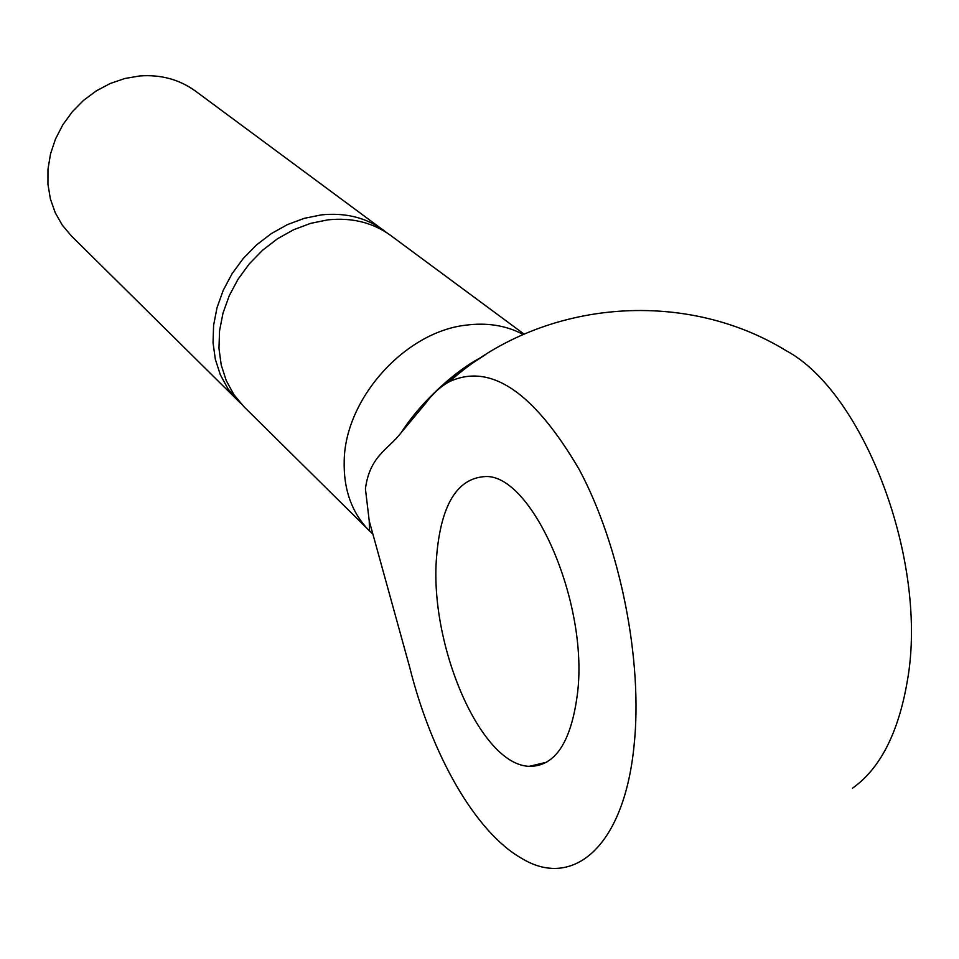 <?xml version="1.0" encoding="UTF-8"?>
<svg xmlns="http://www.w3.org/2000/svg" width="959" height="959" viewBox="0 0 959 959"><rect width="100%" height="100%" fill="white"/><g stroke="black" fill="none" stroke-linecap="round" stroke-linejoin="round"><path stroke-width="1.44" d="M240.949 403.583L71.386 235.95L62.299 225.149L55.238 212.718L50.395 198.993L47.95 184.344L47.986 169.18L50.527 153.919L55.502 138.995L62.803 124.85L72.201 111.879L83.445 100.455L96.212 90.925L110.117 83.541L124.778 78.506L139.75 75.953C160.848 74.418 179.429 79.465 195.504 91.117L387.124 232.977M237.892 400.718L227.954 388.743L220.354 374.825L215.331 359.313L213.042 342.639L213.605 325.245L217.034 307.647L223.219 290.325L232.03 273.795L243.202 258.546L256.413 245.024L271.289 233.612L287.376 224.634L304.219 218.34L321.313 214.9C345.312 212.43 366.146 217.597 383.84 230.412M372.284 533.576L243.838 406.604L233.876 394.593L226.264 380.627L221.229 365.055L218.964 348.309L219.539 330.843L222.991 313.149L229.237 295.744L238.096 279.141L249.328 263.809L262.622 250.203L277.559 238.719L293.73 229.692L310.644 223.351L327.81 219.875C351.905 217.369 372.823 222.536 390.565 235.387L524.058 334.116M409.661 667.14C431.202 753.474 474.729 831.681 521.648 858.353C572.403 889.449 623.865 847.528 633.995 746.306C643.225 661.183 620.197 546.055 579.248 469.55C533.803 391.967 490.552 362.658 449.507 381.634C440.553 386.453 432.557 393.717 425.508 403.463L401.174 432.665C388.263 449.543 369.778 455.825 365.415 488.79L369.227 520.881L409.661 667.14M784.498 349.699L786.284 350.754C863.843 392.243 928.983 561.854 907.226 681.609C898.283 733.179 880.026 768.71 852.479 788.214M444.353 384.739L464.192 368.616L485.194 354.83M577.642 692.278C571.456 741.87 555.309 766.553 529.224 766.337C479.991 764.826 429.2 643.957 436.561 556.999C440.84 504.902 457.119 478.085 485.374 476.551C531.454 473.95 588.335 600.813 577.642 692.278M369.227 520.869L369.503 530.95C351.797 512.981 343.37 489.414 344.209 460.284C345.456 398.345 404.866 332.258 465.475 325.221C487.004 322.344 506.256 325.437 523.23 334.487M478.961 358.594C457.263 370.054 422.463 399.495 401.174 432.665M529.224 766.337L546.714 762.213M786.284 350.754C682.58 287.077 539.893 300.155 449.507 381.634"/></g></svg>
